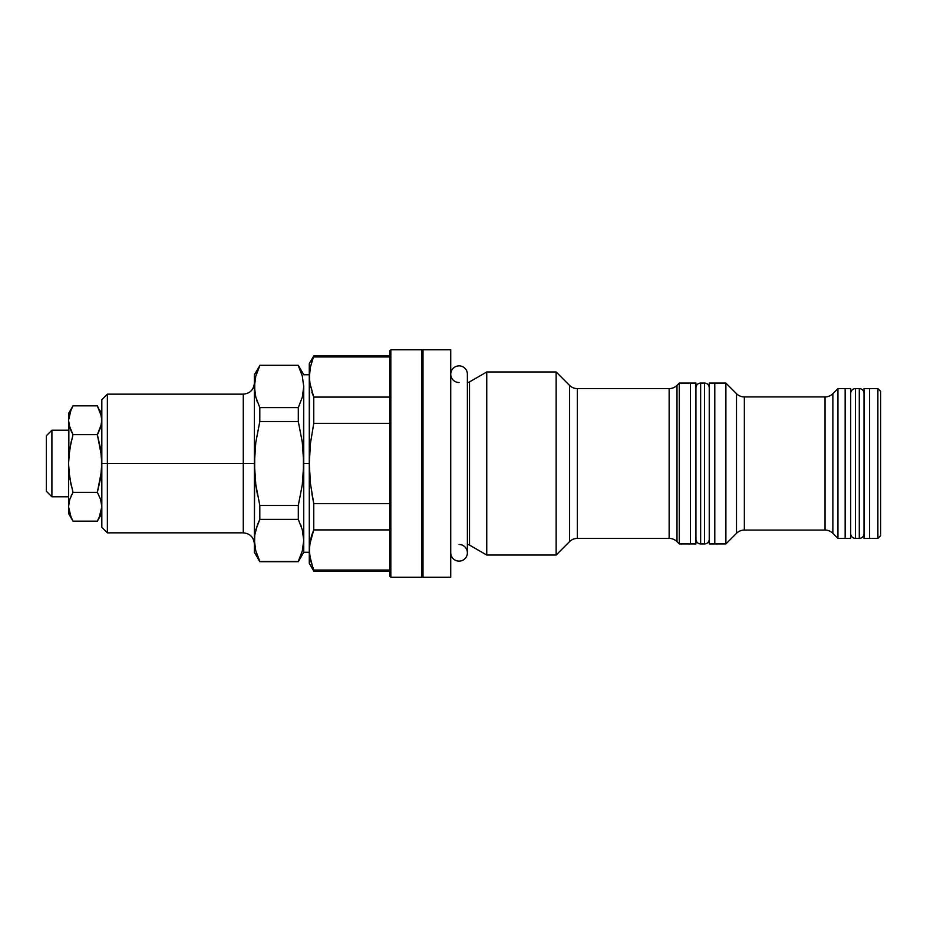 <?xml version="1.0" encoding="UTF-8"?>
<svg xmlns="http://www.w3.org/2000/svg" width="927" height="927" viewBox="0 0 927 927"><rect width="100%" height="100%" fill="white"/><g stroke="black" fill="none" stroke-linecap="round" stroke-linejoin="round"><path stroke-width="1.39" d="M855.412 538.39L859.294 538.39L859.294 388.61L855.412 388.61L855.412 538.39L855.412 388.61A4.716 4.716 0 0 0 850.696 393.326A4.716 4.716 0 0 1 855.412 388.61L859.294 388.61L859.294 538.39A4.716 4.716 0 0 0 864.01 533.674A4.716 4.716 0 0 1 859.294 538.39L855.412 538.39A4.716 4.716 0 0 1 850.696 533.674A4.716 4.716 0 0 0 855.412 538.39M864.01 393.326A4.716 4.716 0 0 0 859.294 388.61A4.716 4.716 0 0 1 864.01 393.326M864.01 538.39L869.561 538.39L869.561 388.61L864.01 388.61L864.01 538.39L877.881 538.39L877.881 388.61L869.561 388.61L869.561 538.39L877.881 538.39L880.65 535.609L880.65 391.391L877.881 388.61L877.881 538.39L880.65 535.609L880.65 391.391L877.881 388.61L864.01 388.61L864.01 538.39M845.146 538.39L850.696 538.39L850.696 388.61L845.146 388.61L845.146 538.39L845.146 388.61L837.938 388.61L832.863 393.685A11.089 11.089 0 0 1 825.018 396.93L744.346 396.93A11.089 11.089 0 0 1 736.501 393.685L725.887 383.071L709.236 383.071L709.236 543.929L714.787 543.929L714.787 383.071L714.787 543.929L725.887 543.929L725.887 383.071L725.887 543.929L736.501 533.315L736.501 393.685A11.089 11.089 0 0 0 744.346 396.93L744.346 530.07L825.018 530.07L825.018 396.93A11.089 11.089 0 0 0 832.863 393.685L832.863 533.315L837.938 538.39L837.938 388.61L837.938 538.39L845.146 538.39L837.938 538.39L832.863 533.315A11.089 11.089 0 0 0 825.018 530.07A11.089 11.089 0 0 1 832.863 533.315L832.863 393.685L837.938 388.61L850.696 388.61L850.696 538.39L845.146 538.39M736.501 533.315A11.089 11.089 0 0 1 744.346 530.07A11.089 11.089 0 0 0 736.501 533.315L736.501 393.685L725.887 383.071L709.236 383.071L709.236 543.929L725.887 543.929L736.501 533.315M690.383 543.929L695.934 543.929L695.934 383.071L690.383 383.071L690.383 543.929L690.383 383.071L679.282 383.071L676.988 385.365A11.089 11.089 0 0 1 669.143 388.61L577.37 388.61A11.089 11.089 0 0 1 569.526 385.365L556.142 371.97L486.745 371.97L469.525 381.912A4.438 4.438 0 0 1 467.382 382.515A4.438 4.438 0 0 0 469.525 381.912L469.525 545.088L486.745 555.03L486.745 371.97L486.745 555.03L556.142 555.03L556.142 371.97L556.142 555.03L569.526 541.635A11.089 11.089 0 0 1 577.37 538.39L669.143 538.39A11.089 11.089 0 0 1 676.988 541.635L679.282 543.929L679.282 383.071L679.282 543.929L690.383 543.929L679.282 543.929L676.988 541.635A11.089 11.089 0 0 0 669.143 538.39L669.143 388.61A11.089 11.089 0 0 0 676.988 385.365L676.988 541.635L676.988 385.365L679.282 383.071L695.934 383.071L695.934 543.929L690.383 543.929M51.9 496.779L68.54 496.779L51.9 496.779L51.9 430.221L51.9 496.779L46.35 491.24L51.9 496.779M68.54 430.221L51.9 430.221L46.35 435.76L46.35 491.24L46.35 435.76L51.9 430.221L68.54 430.221M254.369 374.74L254.74 391.936L254.74 381.345L255.806 376.072L259.815 365.644L254.369 374.74L254.369 463.5L243.28 463.5L243.28 394.16L243.28 463.5L101.819 463.5L101.819 527.289L101.819 463.5L107.37 463.5L107.37 532.84L107.37 463.5L243.28 463.5L243.28 394.16C250.012 393.5 253.708 389.803 254.369 383.071M309.583 371.994L309.282 463.5L303.743 463.5L303.743 552.26L303.743 540.36L302.306 550.928L298.297 561.356L259.815 561.356L255.806 550.939L254.369 540.36L254.369 552.26L259.815 561.681L298.297 561.681L303.743 552.26L309.282 552.26M101.819 527.289L107.37 532.84L243.28 532.84L243.28 463.5L243.28 532.84L243.28 463.5L254.369 463.5L255.794 442.411L259.815 421.518L259.815 407.625L255.806 397.208L254.728 391.924L255.806 397.196L259.815 407.625L259.815 421.518L298.297 421.518L298.297 407.625L259.815 407.625L298.297 407.625L302.306 397.208L298.297 407.625L298.297 421.518L302.318 442.411L303.743 463.5L302.318 442.411L298.297 421.518L259.815 421.518L255.794 442.411L254.728 452.932L254.392 541.762M309.583 554.995L309.282 549.978L310.452 560.047L313.766 570.047L389.722 570.047L313.766 570.047L313.766 571.113L389.722 571.113L313.766 571.113L309.583 555.018M311.866 361.936L313.766 355.887L309.282 363.651L313.766 355.887L310.452 366.965L309.282 377.022L310.452 366.965M421.901 577.22L423.002 576.107L421.901 577.22L421.901 349.78L421.901 577.22L390.835 577.22L421.901 577.22M423.002 350.893L421.901 349.78L390.835 349.78L390.835 577.22L390.835 349.78L389.722 350.893L389.722 576.107L390.835 577.22L389.722 576.107L389.722 350.893L390.835 349.78L421.901 349.78L423.002 350.893M467.382 544.485A4.438 4.438 0 0 1 469.525 545.088A4.438 4.438 0 0 0 467.382 544.485M423.002 577.22L450.742 577.22L450.742 349.78L423.002 349.78L423.002 577.22L450.742 577.22L450.742 349.78L423.002 349.78L423.002 577.22M569.526 541.635L569.526 385.365A11.089 11.089 0 0 0 577.37 388.61L577.37 538.39A11.089 11.089 0 0 0 569.526 541.635L556.142 555.03L486.745 555.03L469.525 545.088L469.525 381.912L486.745 371.97L556.142 371.97L569.526 385.365L569.526 541.635M669.143 538.39L577.37 538.39L577.37 388.61L669.143 388.61L669.143 538.39M310.452 560.035L309.282 549.978L309.282 563.349L309.583 544.925L313.766 529.908L310.452 539.908L309.282 549.978L309.583 544.949M309.583 382.051L309.282 363.651L309.282 377.022L310.452 387.104L309.583 382.075L313.766 397.092L389.722 397.092L313.766 397.092L313.766 423.361L389.722 423.361L313.766 423.361L310.452 443.349L309.282 463.5L310.464 483.732L313.766 503.639L310.464 483.732L309.282 463.5L310.452 443.349L313.766 423.361L313.766 397.092L311.854 392.109M310.591 539.305L310.452 539.885M312.863 532.11L311.866 534.879L313.766 529.908L389.722 529.908L313.766 529.908L313.766 503.639L313.766 529.908M310.452 387.092L309.282 377.022L309.282 549.978L309.282 463.5L303.743 463.5L303.732 386.142M389.722 503.639L313.766 503.639L389.722 503.639M389.722 356.953L313.766 356.953L389.722 356.953M310.452 539.908L311.854 534.891M313.766 503.639L311.878 493.755M257.521 556.154L259.815 561.356L298.297 561.356L302.306 550.928L303.743 540.36L303.743 463.5L302.295 484.728L298.297 505.482L259.815 505.482L255.817 484.728L257.532 495.18M254.404 542.04L254.45 542.874M309.282 374.74L303.743 374.74L298.297 365.319L259.815 365.319L255.806 376.072L254.369 386.64L254.369 463.5L255.817 484.728L254.369 463.5L254.369 540.36L254.728 535.076L254.369 540.36L254.74 535.064L257.521 524.578L254.74 535.064L254.369 552.26M259.815 519.375L257.521 524.555L259.815 519.375L259.815 505.482L259.815 519.375L298.297 519.375L298.297 505.482L298.297 519.375L302.306 529.792L303.372 535.076L302.306 529.804L298.297 519.375L259.815 519.375L255.806 529.804L259.815 519.375M256.825 400.522L257.521 402.422M254.543 383.013L254.404 385.099M301.287 526.478L300.591 524.578M303.569 543.987L303.708 541.901M303.743 386.64L302.306 376.061L298.297 365.644L302.306 376.061L303.743 386.64L302.306 397.196L303.743 386.64L303.372 474.114L302.295 484.728L298.297 505.482L259.815 505.482L255.817 484.728L259.815 505.482M303.372 535.076L303.743 540.36L302.306 529.792L303.372 535.064M101.819 399.711L101.819 463.5L101.819 399.711L107.37 394.16L107.37 463.5L107.37 394.16L243.28 394.16M254.369 540.36L255.806 550.939L259.815 561.356M298.297 407.625L302.306 397.196L298.297 407.625M254.369 386.64L255.806 397.196L254.728 391.924M255.806 376.061L259.815 365.644M298.297 421.518L302.318 442.411L303.372 452.932M255.817 484.728L254.74 474.114M302.306 550.939L298.297 561.356M68.54 413.569L68.54 420.267L68.54 413.569L73.001 405.852L71.147 409.398L73.001 405.852L97.358 405.852L101.518 416.594L101.518 423.929L97.358 434.67L73.001 434.67L97.358 434.67L100.626 427.544L101.819 420.267L100.614 412.978L97.358 405.852L73.001 405.852L69.745 412.978L68.54 420.267L69.745 427.544L73.001 434.67L69.745 427.556L71.738 432.353M69.073 425.087L73.001 434.67L69.745 448.877L68.54 463.5L69.734 478.019L73.001 492.33L69.745 499.444L68.54 506.733L69.745 499.444L73.001 492.33L97.358 492.33L100.626 478.019L101.819 463.5L100.614 448.877L97.358 434.67L101.518 456.165L101.518 470.789L101.518 456.165M101.819 513.431L97.358 521.148L100.626 514.021L101.819 506.733L100.626 499.456L101.819 506.733L100.614 499.444L97.358 492.33L73.001 492.33L69.734 478.019L68.54 463.5L68.54 506.733L71.147 517.602L73.001 521.148L97.358 521.148L73.001 521.148L69.745 514.021L68.54 506.733L68.54 513.431L73.001 521.148M97.358 492.33L101.518 470.789L97.358 492.33L100.614 499.444L101.819 506.733L99.212 517.602M71.159 441.715L68.853 456.165L71.159 441.715M68.853 423.929L68.853 456.165M68.54 513.431L68.54 420.267L71.147 409.398M71.935 519.213L72.376 520.035M68.54 506.733L68.575 507.892M68.841 470.789L71.147 485.227M71.75 494.636L71.147 495.875M98.598 432.388L97.358 434.67M99.212 409.398L101.819 413.569M101.518 423.929L101.286 425.087M825.018 530.07L825.018 396.93L744.346 396.93L744.346 530.07L825.018 530.07M467.37 374.693A8.32 8.32 0 0 0 459.317 365.875A8.32 8.32 0 0 0 450.742 374.195A8.32 8.32 0 0 0 459.062 382.515A8.32 8.32 0 0 1 450.742 374.195A8.32 8.32 0 0 1 459.317 365.875A8.32 8.32 0 0 1 467.37 374.693M450.742 552.805A8.32 8.32 0 0 0 459.317 561.125A8.32 8.32 0 0 0 467.37 552.307A8.32 8.32 0 0 1 459.317 561.125A8.32 8.32 0 0 1 450.742 552.805M459.062 544.485A8.32 8.32 0 0 1 467.37 552.307M700.638 543.929L704.532 543.929L704.532 383.071L700.638 383.071L700.638 543.929L700.638 383.071A4.716 4.716 0 0 0 695.934 387.776A4.716 4.716 0 0 1 700.638 383.071L704.532 383.071L704.532 543.929A4.716 4.716 0 0 0 709.236 539.224A4.716 4.716 0 0 1 704.532 543.929L700.638 543.929A4.716 4.716 0 0 1 695.934 539.224A4.716 4.716 0 0 0 700.638 543.929M709.236 387.776A4.716 4.716 0 0 0 704.532 383.071A4.716 4.716 0 0 1 709.236 387.776M313.766 571.113L309.282 563.349M313.766 355.887L389.722 355.887M243.28 532.84C250.012 533.5 253.708 537.197 254.369 543.929M467.382 552.805L467.382 374.195"/></g></svg>
